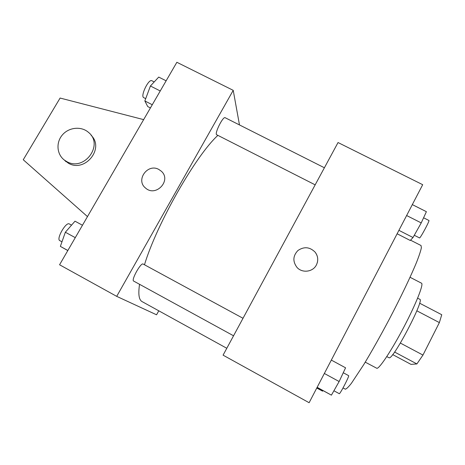 <?xml version="1.0" encoding="UTF-8"?>
<svg xmlns="http://www.w3.org/2000/svg" width="465" height="465" viewBox="0 0 465 465"><rect width="100%" height="100%" fill="white"/><g stroke="black" fill="none" stroke-linecap="round" stroke-linejoin="round"><path stroke-width="0.7" d="M416.832 310.806L439.367 322.6L441.75 314.729L419.593 303.18M439.367 322.6L422.964 355.074L416.89 363.932L411.002 364.38L392.687 354.592M394.587 352.034L416.89 363.932M417.628 298.164L419.802 299.297C424.812 299.286 393.681 358.939 389.234 357.829L386.764 356.626M400.359 343.065L422.964 355.074M410.054 277.274L421.517 283.202C423.871 283.987 416.152 303.645 404.114 326.604C392.105 349.575 379.603 368.507 376.912 368.332L365.246 362.154M410.525 240.167L421.04 245.526L421.377 247.735C420.767 250.775 419.227 255.477 416.75 261.83C411.06 275.797 400.871 297.152 389.153 319.484C380.097 336.544 371.622 351.592 363.735 364.641L351.389 383.334C348.494 386.996 346.477 388.943 345.344 389.182L343.042 387.938M422.691 184.692L309.12 402.719L223.078 355.155L338.038 142.54L422.691 184.692M316.374 264.992C312.928 272.031 302.227 273.374 297.019 267.439C292.566 261.487 292.88 255.831 297.96 250.478C304.11 246.363 309.824 246.915 315.113 252.14C318.095 256.192 318.519 260.476 316.374 264.992C312.928 272.031 302.227 273.379 297.019 267.439C292.566 261.487 292.88 255.831 297.96 250.478C304.11 246.363 309.824 246.915 315.113 252.14C317.578 255.361 318.293 258.924 317.264 262.818M226.798 348.279L142.081 301.605C138.925 299.908 138.082 294.142 139.552 284.307M144.47 264.771C157.094 223.206 195.998 155.182 217.899 135.373M233.552 335.788L133.653 281.075C130.932 280.168 140.93 262.231 143.139 264.044L243.015 318.287M315.165 184.849L216.725 134.774C214.127 134.042 222.991 116.07 225.153 117.715L324.396 167.766M239.481 124.94L233.227 90.344L116.703 296.356L156.56 314.793L158.78 310.806M233.227 90.344L176.863 62.281L59.572 264.771L116.703 296.356M161.256 171.161L158.873 169.487L161.256 171.161C171.911 180.246 155.909 197.538 145.562 188.052C135.321 180.153 147.701 162.971 158.873 169.487C147.701 162.971 135.321 180.153 145.562 188.052M63.769 159.588L68.39 163.209C84.88 173.015 104.834 148.445 91.157 135.356M143.644 119.627L60.101 98.051L23.25 159.751L87.472 216.597M66.693 161.553L64.379 160.076C56.684 154.31 55.835 142.296 62.49 134.798C69.029 127.201 81.334 126.032 88.472 132.356C104.23 144.749 84.148 171.876 66.693 161.553M412.316 204.606L426.393 211.685L421.226 222.909L413.019 237.522L410.24 240.469L397.122 233.773M406.625 215.528L421.226 222.909M398.912 230.338L413.019 237.522M414.286 235.267L419.517 237.929C420.058 238.824 429.974 220.433 428.922 220.48L423.58 217.789M322.913 390.583L322.588 391.164L316.77 388.037M316.799 387.984L322.588 391.164M331.33 360.09L345.576 367.809L339.136 381.533L331.423 395.151L317.107 387.392M324.355 373.471L339.136 381.533M317.147 387.316L331.423 395.151M333.911 390.757L339.264 393.686C339.857 394.622 349.721 375.598 348.622 375.644L343.263 372.732M166.127 80.805L158.728 77.085L150.41 85.996L144.853 100.963L147.713 106.555L150.416 107.932M150.41 85.996L160.245 90.966M144.853 100.963L152.264 104.735M145.714 98.656L143.766 97.662C140.093 96.377 148.597 78.556 151.852 80.747L154.206 81.933M82.468 225.24L74.999 221.189L65.35 232.238L60.363 246.38L67.803 250.559M65.35 232.238L75.278 237.65M60.363 246.38L67.844 250.49M61.973 241.817L59.805 240.632C55.957 239.097 65.989 221.543 69.326 223.956L71.534 225.159M64.379 160.076L66.094 161.744"/></g></svg>
